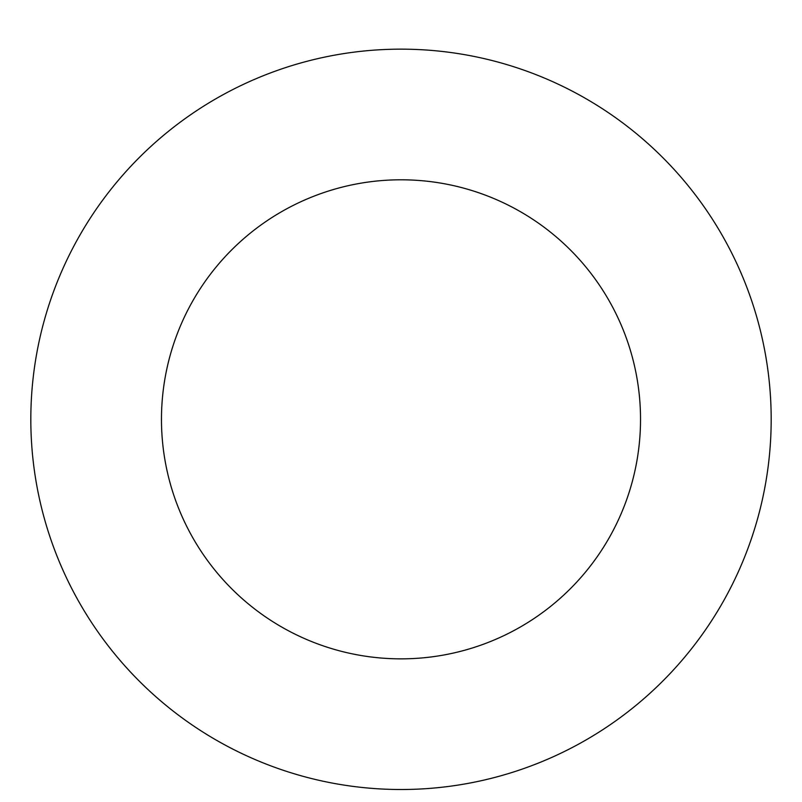 <?xml version="1.0" encoding="UTF-8"?>
<svg xmlns="http://www.w3.org/2000/svg" width="802" height="802" viewBox="0 0 802 802"><rect width="100%" height="100%" fill="white"/><g stroke="black" fill="none" stroke-linecap="round" stroke-linejoin="round"><path stroke-width="1.2" d="M401 49.153A370.183 370.183 0 0 1 721.589 604.417A370.183 370.183 0 0 1 80.411 604.417A370.183 370.183 0 0 1 401 49.153M401 179.798A239.527 239.527 0 0 1 608.437 539.094A239.527 239.527 0 0 1 193.563 539.094A239.527 239.527 0 0 1 401 179.798"/></g></svg>
